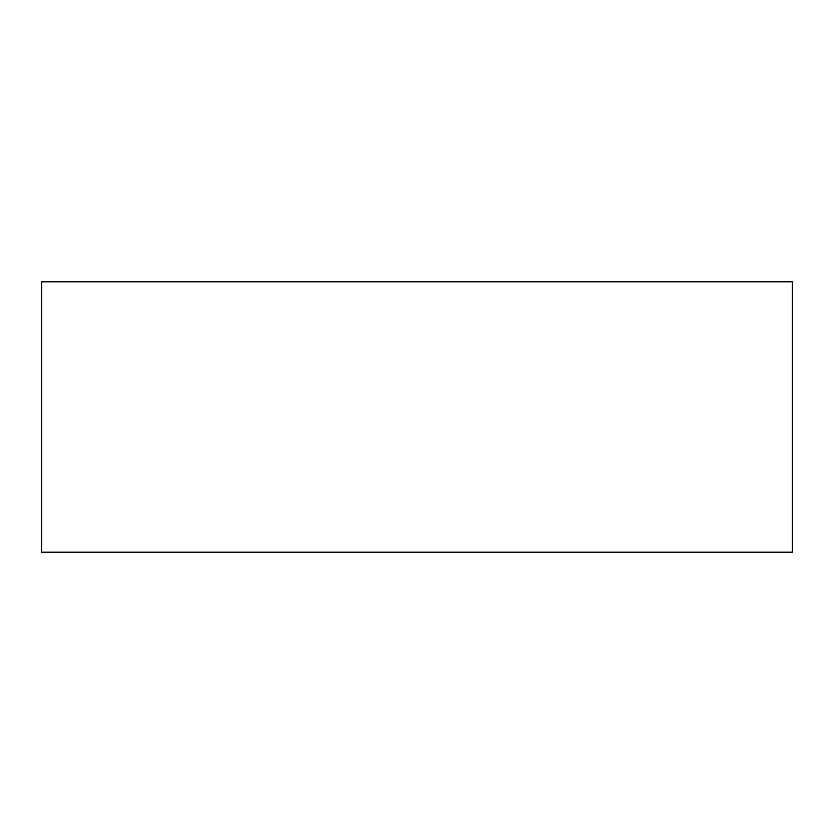 <?xml version="1.0" encoding="UTF-8"?>
<svg xmlns="http://www.w3.org/2000/svg" width="834" height="834" viewBox="0 0 834 834"><rect width="100%" height="100%" fill="white"/><g stroke="black" fill="none" stroke-linecap="round" stroke-linejoin="round"><path stroke-width="1.25" d="M792.3 281.798L41.7 281.798L41.7 552.202L792.3 552.202L792.3 281.798"/></g></svg>
